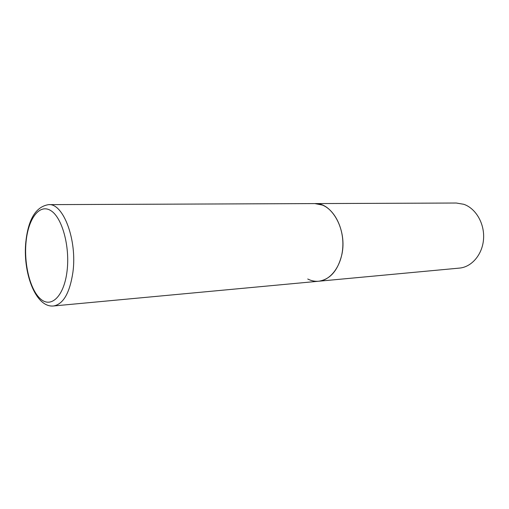 <?xml version="1.0" encoding="UTF-8"?>
<svg xmlns="http://www.w3.org/2000/svg" width="509" height="509" viewBox="0 0 509 509"><rect width="100%" height="100%" fill="white"/><g stroke="black" fill="none" stroke-linecap="round" stroke-linejoin="round"><path stroke-width="0.76" d="M318.659 281.235L459.462 268.097C471.754 267.06 482.507 254.462 483.55 239.014C484.689 223.578 475.826 208.359 463.763 204.287L456.299 203.027L48.654 204.631C63.339 203.078 77.355 240.197 72.914 272.251C69.765 292.968 63.32 304.21 53.572 305.973L318.659 281.235C330.086 279.492 337.791 270.699 341.781 254.863C347.475 230.475 332.173 202.461 314.893 203.581L322.432 205.089C334.661 209.956 343.849 228.267 342.818 246.782C341.889 265.31 331.041 280.224 318.659 281.235C314.918 281.56 311.279 280.822 307.741 279.015M26.124 241.221C23.681 263.929 30.228 290.486 40.879 299.235C51.473 308.333 64.147 295.875 67.054 271.093C70.134 246.42 62.079 217.375 50.811 210.611C39.587 203.466 28.415 218.418 26.124 241.221M53.572 305.973C35.356 307.958 22.396 271.698 25.927 241.043M48.654 204.631C36.228 206.578 28.676 218.495 25.997 240.382"/></g></svg>
